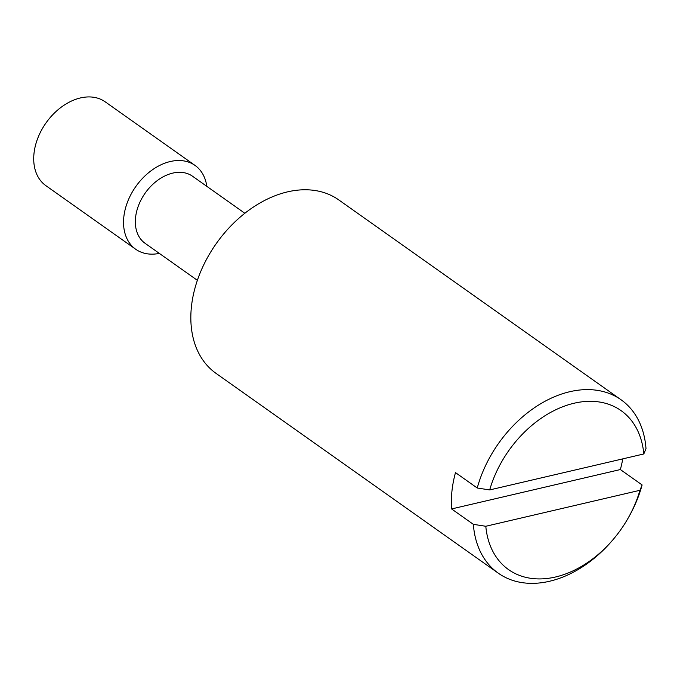 <?xml version="1.0" encoding="UTF-8"?>
<svg xmlns="http://www.w3.org/2000/svg" width="680" height="680" viewBox="0 0 680 680"><rect width="100%" height="100%" fill="white"/><g stroke="black" fill="none" stroke-linecap="round" stroke-linejoin="round"><path stroke-width="1.02" d="M244.851 213.273L192.542 176.239A41.081 28.917 125.3 0 0 157.879 180.141A41.081 28.917 125.3 0 0 135.566 217.532A41.081 28.917 125.3 0 0 145.069 243.296L197.379 280.33M206.805 186.337A51.348 36.151 125.3 0 0 195.041 165.427A51.348 36.151 125.3 0 0 151.708 170.306A51.348 36.151 125.3 0 0 123.819 217.039A51.348 36.151 125.3 0 0 135.703 249.246A51.348 36.151 125.3 0 0 159.332 253.394M195.041 165.427L105.222 101.838A51.348 36.151 125.3 0 0 61.889 106.718A51.348 36.151 125.3 0 0 34 153.451A51.348 36.151 125.3 0 0 45.883 185.666L135.703 249.246M621.061 399.772A106.241 74.783 -54.7 0 1 646 448.621L643.815 453.96L489.685 489.931L477.241 488.01A106.241 74.783 -54.7 0 1 621.061 399.772L338.793 199.937A106.241 74.783 125.3 0 0 249.135 210.026A106.241 74.783 125.3 0 0 191.429 306.714A106.241 74.783 125.3 0 0 216.019 373.363L498.296 573.189A106.241 74.783 -54.7 0 1 473.356 524.34L485.8 526.269L639.939 490.297L642.115 484.95L620.356 469.548A106.241 74.783 125.3 0 0 622.769 458.873M477.241 488.01L455.481 472.6A106.241 74.783 125.3 0 0 451.945 491.138A106.241 74.783 125.3 0 0 451.596 508.938L473.356 524.34M643.815 453.96A97.384 68.553 125.3 0 0 574.098 403.231A97.384 68.553 125.3 0 0 489.685 489.931M642.115 484.95A106.241 74.783 -54.7 0 1 628.337 517.777L627.75 518.798A97.384 68.553 125.3 0 0 639.939 490.297M485.8 526.269A97.384 68.553 125.3 0 0 532.882 578.578A97.384 68.553 125.3 0 0 612.782 539.946L612.017 540.838A106.241 74.783 -54.7 0 1 498.296 573.189M612.782 539.946A97.384 68.553 125.3 0 0 627.75 518.798M451.596 508.938L620.356 469.548"/></g></svg>
